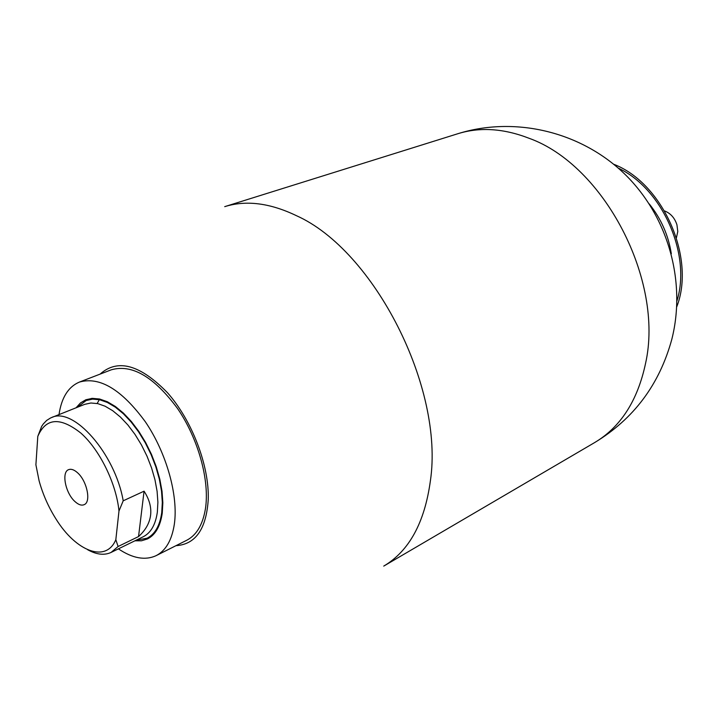 <?xml version="1.0" encoding="UTF-8"?>
<svg xmlns="http://www.w3.org/2000/svg" width="718" height="718" viewBox="0 0 718 718"><rect width="100%" height="100%" fill="white"/><g stroke="black" fill="none" stroke-linecap="round" stroke-linejoin="round"><path stroke-width="1.08" d="M77.49 472.713C74.241 469.805 71.36 468.764 68.856 469.572C61.165 471.627 65.338 493.122 74.968 501.559C78.558 504.826 81.681 505.831 84.347 504.583C91.33 501.702 86.896 480.8 77.49 472.713M115.831 539.667L118.982 511.036L123.2 500.814L144.067 491.184C149.371 499.378 151.552 507.429 150.583 515.327C149.523 523.198 145.512 530.279 138.547 536.561L118.093 546.506L115.831 539.667C106.102 563.172 76.063 551.487 56.022 519.051C48.492 507.132 42.847 494.379 39.095 480.791L35.9 464.806L37.794 436.382L41.626 426.429L43.349 423.88L46.688 420.407L50.592 417.957L84.715 404.342L90.881 403.004L97.729 403.615L105.079 406.2L112.708 410.705L120.391 417.032L127.903 425.002L134.984 434.381L141.428 444.891L147.019 456.199L151.579 467.956L154.971 479.786L157.098 491.318L157.888 502.196L157.35 512.096C155.555 524.67 150.861 532.882 143.277 536.723L111.084 552.429C104.334 555.544 96.517 554.637 87.641 549.728M118.093 546.506L111.084 552.429M77.347 407.277L86.151 400.518L92.586 399.127L99.721 399.764L107.377 402.457L115.329 407.151L123.343 413.73L131.152 422.022L138.538 431.778L145.242 442.719L151.058 454.494L155.797 466.736L159.315 479.05L161.514 491.049L162.322 502.367L161.738 512.661C159.845 525.702 154.953 534.228 147.073 538.222L136.151 540.196M97.145 403.489L99.344 399.684M144.067 491.184L138.547 536.561M37.794 436.382C45.826 417.822 60.213 416.754 80.954 433.16C99.829 449.935 116.325 483.654 118.982 511.036M51.436 417.598C73.263 406.37 115.122 453.614 123.2 500.814M118.407 548.848C132.624 558.416 145.207 560.668 156.174 555.624L186.698 540.286C196.517 535.206 202.763 524.723 205.42 508.847C209.844 480.665 198.365 438.806 177.454 408.38C153.948 376.744 131.888 363.882 111.281 369.815L79.402 382.084C68.291 386.805 61.497 397.637 59.011 414.582M156.174 555.624C165.849 550.616 171.916 540.089 174.366 524.041C178.423 495.564 166.531 452.995 145.431 421.906C121.746 389.569 99.73 376.295 79.402 382.084M134.903 540.807L141.482 540.789L147.441 538.958C155.393 534.919 160.329 526.312 162.25 513.137L162.842 502.735L162.026 491.291L159.809 479.157L156.255 466.709L151.462 454.341L145.583 442.432L138.807 431.374L131.349 421.502L123.442 413.119L115.347 406.469L107.314 401.721L99.569 399.002L92.353 398.355L85.855 399.755L80.488 402.933L76.063 407.788M175.982 545.671C195.556 544.441 206.308 529.049 208.247 499.522C209.369 465.928 192.119 420.533 167.509 392.764C140.163 364.627 117.689 358.408 100.089 374.123M676.966 300.788C691.524 254.495 662.328 188.493 618.288 168.138M671.321 253.786C668.395 235.208 661.036 218.586 649.26 203.93M676.751 306.801C695.966 257.888 662.804 182.928 613.684 164.251M664.572 210.939C670.576 213.291 674.696 217.904 676.939 224.806L677.783 231.537L676.428 237.739M430.369 480.97C444.334 387.917 374.114 250.331 296.435 215.687C269.986 202.979 246.077 199.963 224.716 206.64L457.833 133.727C479.839 126.88 503.596 128.396 529.112 138.296C604.062 165.113 664.347 280.46 645.536 363.496C637.575 400.797 620.558 427.183 594.504 442.656L383.735 566.107C409.08 551.092 424.625 522.713 430.369 480.97M147.073 538.222L152.171 535.727M86.151 400.518L91.437 398.427M594.504 442.656C633.689 418.998 659.456 384.534 671.824 339.282C686.605 280.693 667.569 214.808 623.457 172.858C579.246 130.963 513.891 116.19 457.833 133.727"/></g></svg>
